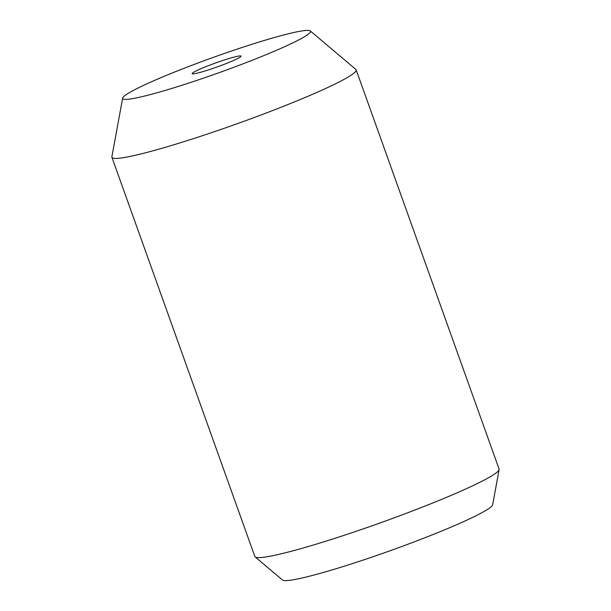 <?xml version="1.0" encoding="UTF-8"?>
<svg xmlns="http://www.w3.org/2000/svg" width="611" height="611" viewBox="0 0 611 611"><rect width="100%" height="100%" fill="white"/><g stroke="black" fill="none" stroke-linecap="round" stroke-linejoin="round"><path stroke-width="0.92" d="M207.121 70.334A25.945 2.123 -19.7 0 0 241.024 56.143A25.945 2.123 -19.7 0 0 226.078 59.443A25.945 2.123 -19.7 0 0 192.175 73.633A25.945 2.123 -19.7 0 0 207.121 70.334M253.038 43.939A99.753 8.172 -19.7 0 0 122.658 98.111A99.753 8.172 -19.7 0 0 180.161 85.838A99.753 8.172 -19.7 0 0 310.281 30.932A99.753 8.172 -19.7 0 0 253.038 43.939M122.658 98.111L111.882 156.775A129.715 10.631 -19.7 0 0 111.912 157.294A129.715 10.631 -19.7 0 0 186.645 140.805A129.715 10.631 -19.7 0 0 356.152 69.845A129.715 10.631 -19.7 0 0 355.846 69.417L310.281 30.932M111.912 157.294L254.848 556.506A129.715 10.631 -19.7 0 0 255.154 556.927A129.715 10.631 -19.7 0 0 329.589 540.017A129.715 10.631 -19.7 0 0 499.118 469.576A129.715 10.631 -19.7 0 0 499.088 469.057L356.152 69.845M255.154 556.927L282.496 580.022A111.737 9.157 -19.7 0 0 346.613 565.45A111.737 9.157 -19.7 0 0 492.657 504.778L499.118 469.576"/></g></svg>

